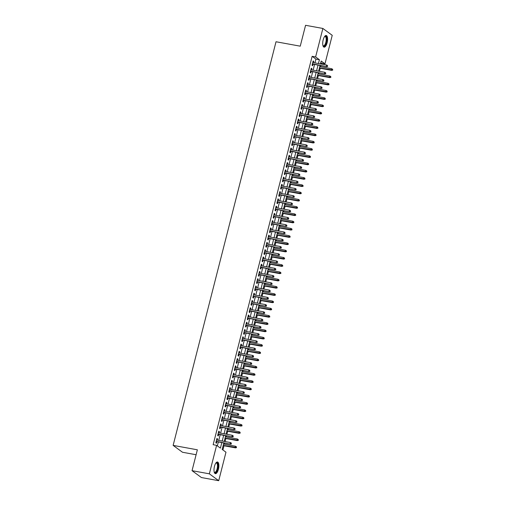 <?xml version="1.0" encoding="UTF-8"?>
<svg xmlns="http://www.w3.org/2000/svg" width="506" height="506" viewBox="0 0 506 506"><rect width="100%" height="100%" fill="white"/><g stroke="black" fill="none" stroke-linecap="round" stroke-linejoin="round"><path stroke-width="0.76" d="M214.462 466.38A5.927 2.239 -79.7 0 1 217.498 461.997A5.927 2.239 -79.7 0 1 218.409 469.277A5.927 2.239 -79.7 0 1 215.373 473.66A5.927 2.239 -79.7 0 1 214.462 466.38M323.176 39.879A5.927 2.239 -79.7 0 1 326.212 35.496A5.927 2.239 -79.7 0 1 327.123 42.776A5.927 2.239 -79.7 0 1 324.087 47.159A5.927 2.239 -79.7 0 1 323.176 39.879M196.1 454.736L182.495 452.256L173.134 445.388L276.017 41.758L300.248 46.172L305.567 25.3L322.872 28.456L332.233 35.325L324.972 63.819L321.177 61.036L320.443 63.901M321.291 64.06L321.512 63.187L324.972 63.819M222.925 449.967L223.994 445.767M224.386 444.224L224.67 443.104M225.069 441.555L225.84 438.512M226.239 436.963L226.524 435.843M226.916 434.293L227.694 431.251M228.086 429.702L228.37 428.582M228.769 427.039L229.541 423.99M229.939 422.447L230.224 421.321M230.616 419.778L231.394 416.729M231.786 415.186L232.077 414.066M232.469 412.517L233.247 409.474M233.639 407.925L233.924 406.805M234.316 405.255L235.094 402.213M235.486 400.663L235.777 399.544M236.169 398.001L236.947 394.952M237.339 393.409L237.624 392.283M238.022 390.74L238.794 387.691M239.193 386.148L239.477 385.028M239.869 383.478L240.647 380.436M241.039 378.886L241.324 377.767M241.723 376.217L242.494 373.175M242.893 371.625L243.177 370.506M243.569 368.963L244.347 365.914M244.74 364.371L245.024 363.245M245.423 361.701L246.194 358.653M246.593 357.109L246.877 355.99M247.27 354.44L248.048 351.398M248.44 349.848L248.731 348.729M249.123 347.179L249.901 344.137M250.293 342.587L250.578 341.468M250.97 339.918L251.748 336.876M252.14 335.333L252.431 334.207M252.823 332.663L253.601 329.615M253.993 328.071L254.278 326.952M254.676 325.402L255.448 322.36M255.846 320.81L256.131 319.691M256.523 318.141L257.301 315.099M257.693 313.549L257.978 312.43M258.376 310.88L259.148 307.838M259.546 306.294L259.831 305.169M260.223 303.625L261.001 300.577M261.393 299.033L261.678 297.914M262.076 296.364L262.848 293.322M263.246 291.772L263.531 290.653M263.923 289.103L264.701 286.061M265.093 284.511L265.384 283.392M265.776 281.842L266.554 278.8M266.947 277.256L267.231 276.131M267.623 274.587L268.401 271.539M268.794 269.995L269.084 268.869M269.477 267.326L270.255 264.284M270.647 262.734L270.931 261.615M271.33 260.065L272.101 257.023M272.5 255.473L272.785 254.354M273.177 252.804L273.955 249.762M274.347 248.218L274.631 247.092M275.03 245.549L275.802 242.5M276.2 240.957L276.485 239.831M276.877 238.288L277.655 235.246M278.047 233.696L278.332 232.577M278.73 231.027L279.508 227.985M279.9 226.435L280.185 225.315M280.577 223.766L281.355 220.724M281.747 219.18L282.038 218.054M282.43 216.511L283.208 213.462M283.6 211.919L283.885 210.793M284.283 209.25L285.055 206.208M285.454 204.658L285.738 203.538M286.13 201.989L286.908 198.947M287.3 197.397L287.585 196.277M287.984 194.728L288.755 191.685M289.154 190.136L289.438 189.016M289.83 187.473L290.608 184.424M291.001 182.881L291.285 181.755M291.684 180.212L292.455 177.17M292.854 175.62L293.138 174.5M293.531 172.951L294.309 169.908M294.701 168.359L294.992 167.239M295.384 165.69L296.162 162.647M296.554 161.098L296.839 159.978M297.231 158.435L298.009 155.386M298.401 153.843L298.692 152.717M299.084 151.174L299.862 148.131M300.254 146.582L300.539 145.462M300.937 143.913L301.709 140.87M302.107 139.321L302.392 138.201M302.784 136.652L303.562 133.609M303.954 132.06L304.239 130.94M304.637 129.397L305.409 126.348M305.807 124.805L306.092 123.679M306.484 122.136L307.262 119.087M307.654 117.544L307.939 116.424M308.337 114.875L309.109 111.832M309.508 110.283L309.792 109.163M310.184 107.614L310.962 104.571M311.354 103.022L311.645 101.902M312.038 100.359L312.816 97.31M313.208 95.767L313.492 94.641M313.884 93.098L314.662 90.049M315.055 88.506L315.346 87.386M315.738 85.837L316.516 82.794M316.908 81.245L317.192 80.125M317.591 78.575L318.363 75.533M318.761 73.984L319.046 72.864M319.438 71.321L320.216 68.272M320.608 66.729L320.893 65.603M223.829 442.946L222.178 449.423L225.973 452.206L218.712 480.7L209.345 473.825L216.612 445.337L220.407 448.12L221.818 442.579M209.345 473.825L192.04 470.675L201.407 477.544L218.712 480.7M217.245 440.131L217.561 438.892L216.929 438.43L215.815 442.782L216.448 443.25L216.846 441.675M219.092 432.87L219.408 431.631L218.775 431.169L217.669 435.521L218.301 435.989L218.7 434.414M220.945 425.609L221.261 424.37L220.629 423.908L219.515 428.266L220.148 428.727L220.553 427.159M222.792 418.348L223.108 417.115L222.476 416.647L221.369 421.005L222.001 421.466L222.4 419.898M224.645 411.093L224.961 409.854L224.329 409.392L223.216 413.744L223.848 414.212L224.253 412.637M226.498 403.832L226.808 402.593L226.176 402.131L225.069 406.482L225.701 406.95L226.1 405.376M228.345 396.571L228.661 395.331L228.029 394.87L226.916 399.228L227.555 399.689L227.953 398.121M230.198 389.31L230.515 388.077L229.882 387.609L228.769 391.967L229.401 392.428L229.8 390.86M232.045 382.055L232.362 380.816L231.729 380.354L230.622 384.705L231.255 385.174L231.653 383.599M233.898 374.794L234.215 373.554L233.582 373.093L232.469 377.444L233.102 377.912L233.506 376.337M235.745 367.533L236.062 366.293L235.429 365.832L234.322 370.19L234.955 370.651L235.353 369.083M237.599 360.272L237.915 359.039L237.282 358.571L236.169 362.928L236.802 363.39L237.206 361.822M239.452 353.017L239.762 351.778L239.129 351.309L238.022 355.667L238.655 356.135L239.053 354.561M241.299 345.756L241.615 344.516L240.982 344.055L239.869 348.406L240.502 348.874L240.907 347.299M243.152 338.495L243.468 337.255L242.829 336.794L241.723 341.152L242.355 341.613L242.754 340.045M244.999 331.234L245.315 330.001L244.683 329.532L243.576 333.89L244.208 334.352L244.607 332.784M246.852 323.979L247.168 322.739L246.536 322.271L245.423 326.629L246.055 327.097L246.454 325.522M248.699 316.718L249.015 315.478L248.383 315.017L247.276 319.368L247.908 319.836L248.307 318.261M250.552 309.457L250.868 308.217L250.236 307.756L249.123 312.113L249.755 312.575L250.16 311.007M252.399 302.196L252.715 300.962L252.083 300.494L250.976 304.852L251.608 305.314L252.007 303.745M254.252 294.941L254.569 293.701L253.936 293.233L252.823 297.591L253.455 298.059L253.86 296.484M256.106 287.68L256.415 286.44L255.783 285.979L254.676 290.33L255.309 290.798L255.707 289.223M257.952 280.419L258.269 279.179L257.636 278.717L256.523 283.075L257.156 283.537L257.56 281.969M259.806 273.158L260.122 271.924L259.489 271.456L258.376 275.814L259.009 276.276L259.407 274.707M261.653 265.903L261.969 264.663L261.336 264.195L260.229 268.553L260.862 269.015L261.26 267.446M263.506 258.642L263.822 257.402L263.19 256.94L262.076 261.292L262.709 261.76L263.107 260.185M265.353 251.381L265.669 250.141L265.036 249.679L263.93 254.037L264.562 254.499L264.961 252.93M267.206 244.12L267.522 242.886L266.89 242.418L265.776 246.776L266.409 247.238L266.814 245.669M269.053 236.859L269.369 235.625L268.737 235.157L267.63 239.515L268.262 239.977L268.661 238.408M270.906 229.604L271.222 228.364L270.59 227.902L269.477 232.254L270.109 232.722L270.514 231.147M272.759 222.343L273.069 221.103L272.437 220.641L271.33 224.999L271.962 225.461L272.361 223.892M274.606 215.082L274.922 213.848L274.29 213.38L273.177 217.738L273.809 218.2L274.214 216.631M276.459 207.821L276.776 206.587L276.143 206.119L275.03 210.477L275.662 210.939L276.061 209.37M278.306 200.566L278.623 199.326L277.99 198.864L276.883 203.216L277.516 203.684L277.914 202.109M280.16 193.305L280.476 192.065L279.843 191.603L278.73 195.961L279.363 196.423L279.761 194.854M282.006 186.044L282.323 184.81L281.69 184.342L280.583 188.7L281.216 189.162L281.614 187.593M283.86 178.782L284.176 177.549L283.543 177.081L282.43 181.439L283.063 181.901L283.468 180.332M285.713 171.528L286.023 170.288L285.39 169.826L284.283 174.178L284.916 174.646L285.314 173.071M287.56 164.267L287.876 163.027L287.244 162.565L286.13 166.917L286.763 167.385L287.168 165.81M289.413 157.005L289.723 155.766L289.09 155.304L287.984 159.662L288.616 160.124L289.015 158.555M291.26 149.744L291.576 148.511L290.944 148.043L289.83 152.401L290.469 152.863L290.868 151.294M293.113 142.49L293.429 141.25L292.797 140.788L291.684 145.14L292.316 145.608L292.715 144.033M294.96 135.228L295.276 133.989L294.644 133.527L293.537 137.879L294.169 138.347L294.568 136.772M296.813 127.967L297.13 126.728L296.497 126.266L295.384 130.624L296.016 131.086L296.421 129.517M298.66 120.706L298.976 119.473L298.344 119.005L297.237 123.363L297.87 123.825L298.268 122.256M300.513 113.452L300.83 112.212L300.197 111.75L299.084 116.102L299.716 116.57L300.121 114.995M302.367 106.19L302.677 104.951L302.044 104.489L300.937 108.841L301.57 109.309L301.968 107.734M304.214 98.929L304.53 97.69L303.897 97.228L302.784 101.586L303.417 102.048L303.821 100.479M306.067 91.668L306.383 90.435L305.75 89.967L304.637 94.325L305.27 94.786L305.668 93.218M307.914 84.413L308.23 83.174L307.597 82.712L306.491 87.064L307.123 87.532L307.521 85.957M309.767 77.152L310.083 75.913L309.451 75.451L308.337 79.803L308.97 80.271L309.368 78.696M311.614 69.891L311.93 68.652L311.298 68.19L310.191 72.548L310.823 73.009L311.222 71.441M321.512 63.187L320.766 62.643M314.972 62.908L315.94 59.101L312.145 56.318L213.146 444.704L216.612 445.337M217.352 445.881L218.358 441.953M218.75 440.403L220.205 434.692M220.603 433.142L222.058 427.431M222.45 425.888L223.905 420.17M224.303 418.626L225.758 412.915M226.15 411.365L227.611 405.654M228.004 404.104L229.458 398.393M229.85 396.849L231.312 391.132M231.704 389.588L233.158 383.877M233.557 382.327L235.012 376.616M235.404 375.066L236.859 369.355M237.257 367.811L238.712 362.094M239.104 360.55L240.559 354.839M240.957 353.289L242.412 347.578M242.804 346.028L244.265 340.317M244.657 338.767L246.112 333.056M246.504 331.512L247.965 325.801M248.357 324.251L249.812 318.54M250.211 316.99L251.665 311.279M252.058 309.729L253.512 304.017M253.911 302.474L255.366 296.763M255.758 295.213L257.212 289.502M257.611 287.952L259.066 282.24M259.458 280.691L260.919 274.979M261.311 273.436L262.766 267.725M263.164 266.175L264.619 260.464M265.011 258.914L266.466 253.202M266.864 251.653L268.319 245.941M268.711 244.398L270.166 238.68M270.565 237.137L272.019 231.425M272.411 229.876L273.873 224.164M274.265 222.615L275.719 216.903M276.112 215.36L277.573 209.642M277.965 208.099L279.42 202.387M279.818 200.838L281.273 195.126M281.665 193.577L283.12 187.865M283.518 186.322L284.973 180.604M285.365 179.061L286.82 173.349M287.218 171.8L288.673 166.088M289.065 164.539L290.526 158.827M290.918 157.284L292.373 151.566M292.765 150.023L294.226 144.311M294.618 142.762L296.073 137.05M296.472 135.5L297.926 129.789M298.319 128.246L299.773 122.528M300.172 120.985L301.627 115.273M302.019 113.724L303.474 108.012M303.872 106.462L305.327 100.751M305.719 99.208L307.18 93.49M307.572 91.947L309.027 86.235M309.419 84.685L310.88 78.974M311.272 77.424L312.727 71.713M313.125 70.17L314.58 64.452M313.467 62.63L313.783 61.397L313.151 60.929L312.038 65.287L312.67 65.748L313.075 64.18M192.04 470.675L197.359 449.802L173.134 445.388M312.145 56.318L315.611 56.95L322.872 28.456M318.432 63.541L319.406 59.733L315.611 56.95M222.21 441.036L223.671 435.324M224.063 433.775L225.518 428.063M225.91 426.514L227.371 420.802M227.763 419.259L229.218 413.541M229.616 411.998L231.071 406.286M231.463 404.737L232.918 399.025M233.317 397.476L234.771 391.764M235.163 390.221L236.618 384.503M237.017 382.96L238.471 377.248M238.864 375.699L240.325 369.987M240.717 368.438L242.172 362.726M242.564 361.176L244.025 355.465M244.417 353.922L245.872 348.21M246.27 346.661L247.725 340.949M248.117 339.399L249.572 333.688M249.97 332.138L251.425 326.427M251.817 324.884L253.272 319.172M253.67 317.623L255.125 311.911M255.517 310.361L256.978 304.65M257.371 303.1L258.825 297.389M259.217 295.846L260.679 290.134M261.071 288.584L262.525 282.873M262.924 281.323L264.379 275.612M264.771 274.062L266.226 268.351M266.624 266.807L268.079 261.09M268.471 259.546L269.926 253.835M270.324 252.285L271.779 246.574M272.171 245.024L273.632 239.313M274.024 237.769L275.479 232.052M275.878 230.508L277.332 224.797M277.724 223.247L279.179 217.536M279.578 215.986L281.032 210.275M281.425 208.731L282.879 203.014M283.278 201.47L284.733 195.759M285.125 194.209L286.586 188.498M286.978 186.948L288.433 181.237M288.825 179.693L290.286 173.975M290.678 172.432L292.133 166.721M292.531 165.171L293.986 159.46M294.378 157.91L295.833 152.198M296.231 150.655L297.686 144.937M298.078 143.394L299.533 137.683M299.931 136.133L301.386 130.421M301.778 128.872L303.239 123.16M303.632 121.617L305.086 115.899M305.479 114.356L306.94 108.645M307.332 107.095L308.786 101.383M309.185 99.834L310.64 94.122M311.032 92.579L312.487 86.861M312.885 85.318L314.34 79.606M314.732 78.057L316.187 72.345M316.585 70.796L318.04 65.084M320.051 65.451L318.597 71.163M318.198 72.712L316.743 78.424M316.351 79.967L314.89 85.685M314.498 87.228L313.043 92.94M312.651 94.489L311.19 100.201M310.798 101.75L309.343 107.462M308.945 109.011L307.49 114.723M307.098 116.266L305.643 121.978M305.245 123.527L303.79 129.239M303.398 130.788L301.937 136.5M301.544 138.049L300.09 143.761M299.697 145.304L298.236 151.016M297.844 152.565L296.389 158.277M295.991 159.826L294.536 165.538M294.144 167.088L292.689 172.799M292.291 174.342L290.836 180.06M290.444 181.603L288.989 187.315M288.591 188.864L287.136 194.576M286.744 196.126L285.283 201.837M284.891 203.38L283.436 209.098M283.044 210.641L281.583 216.353M281.191 217.903L279.736 223.614M279.337 225.164L277.883 230.875M277.49 232.418L276.036 238.136M275.637 239.68L274.182 245.391M273.79 246.941L272.336 252.652M271.937 254.202L270.482 259.913M270.09 261.457L268.629 267.174M268.237 268.718L266.782 274.429M266.39 275.979L264.929 281.69M264.537 283.24L263.082 288.951M262.684 290.495L261.229 296.212M260.837 297.756L259.382 303.467M258.983 305.017L257.529 310.728M257.137 312.278L255.682 317.989M255.283 319.533L253.829 325.25M253.436 326.794L251.975 332.505M251.583 334.055L250.128 339.766M249.73 341.316L248.275 347.027M247.883 348.571L246.428 354.289M246.03 355.832L244.575 361.543M244.183 363.093L242.728 368.804M242.33 370.354L240.875 376.066M240.483 377.609L239.022 383.327M238.63 384.87L237.175 390.581M236.783 392.131L235.322 397.842M234.929 399.392L233.475 405.104M233.076 406.647L231.621 412.365M231.229 413.908L229.775 419.619M229.376 421.169L227.921 426.881M227.529 428.43L226.074 434.142M225.676 435.691L224.221 441.403M315.94 59.101L319.406 59.733M313.062 61.264L313.783 61.397M311.215 68.525L311.93 68.652M309.362 75.786L310.083 75.913M307.515 83.041L308.23 83.174M305.662 90.302L306.383 90.435M303.815 97.563L304.53 97.69M301.962 104.824L302.677 104.951M300.109 112.079L300.83 112.212M298.262 119.34L298.976 119.473M296.408 126.601L297.13 126.728M294.562 133.862L295.276 133.989M292.708 141.117L293.429 141.25M290.861 148.378L291.576 148.511M289.008 155.639L289.723 155.766M287.155 162.9L287.876 163.027M285.308 170.155L286.023 170.288M283.455 177.416L284.176 177.549M281.608 184.677L282.323 184.81M279.755 191.938L280.476 192.065M277.908 199.193L278.623 199.326M276.055 206.454L276.776 206.587M274.208 213.715L274.922 213.848M272.354 220.977L273.069 221.103M270.501 228.231L271.222 228.364M268.654 235.492L269.369 235.625M266.801 242.754L267.522 242.886M264.954 250.015L265.669 250.141M263.101 257.269L263.822 257.402M261.254 264.53L261.969 264.663M259.401 271.792L260.122 271.924M257.554 279.053L258.269 279.179M255.701 286.307L256.415 286.44M253.848 293.569L254.569 293.701M252.001 300.83L252.715 300.962M250.147 308.091L250.868 308.217M248.301 315.346L249.015 315.478M246.447 322.607L247.168 322.739M244.6 329.868L245.315 330.001M242.747 337.129L243.468 337.255M240.894 344.384L241.615 344.516M239.047 351.645L239.762 351.778M237.194 358.906L237.915 359.039M235.347 366.167L236.062 366.293M233.494 373.422L234.215 373.554M231.647 380.683L232.362 380.816M229.794 387.944L230.515 388.077M227.947 395.205L228.661 395.331M226.093 402.466L226.808 402.593M224.24 409.721L224.961 409.854M222.393 416.982L223.108 417.115M220.54 424.243L221.261 424.37M218.693 431.504L219.408 431.631M216.84 438.759L217.561 438.892M312.354 64.047L326.75 66.672L312.417 63.807M327.363 66.286L327.553 65.559L327.363 66.286L326.288 66.337L326.623 65.034L312.746 62.504M326.75 66.672L327.616 66.469M327.553 65.559L326.623 65.034M332.682 70.189L332.613 69.271L332.682 70.189L331.354 70.049L331.683 68.746L319.767 66.571M332.429 69.999L319.431 67.88M331.81 70.385L319.368 68.12M331.683 68.746L332.613 69.271M324.599 36.527A5.13 1.935 -79.7 0 1 324.656 36.476A5.13 1.935 -79.7 0 1 326.497 37.476A5.13 1.935 -79.7 0 1 326.3 42.479A5.13 1.935 -79.7 0 1 322.973 45.692A5.13 1.935 -79.7 0 1 322.942 45.629M322.917 45.54A4.75 1.796 100.3 0 0 323.397 45.837A4.75 1.796 100.3 0 0 325.826 42.327A4.75 1.796 100.3 0 0 325.099 36.489A4.75 1.796 100.3 0 0 324.548 36.603M323.764 47.033A5.889 2.226 100.3 0 0 326.553 42.668A5.889 2.226 100.3 0 0 325.864 35.502M215.885 463.022A5.13 1.935 -79.7 0 1 215.942 462.977A5.13 1.935 -79.7 0 1 216.106 462.857A5.13 1.935 -79.7 0 1 217.985 466.361A5.13 1.935 -79.7 0 1 215.651 472.598A5.13 1.935 -79.7 0 1 214.266 472.193A5.13 1.935 -79.7 0 1 214.228 472.13M214.202 472.035A4.75 1.796 100.3 0 0 214.683 472.332A4.75 1.796 100.3 0 0 215.322 472.174A4.75 1.796 100.3 0 0 217.416 467.183A4.75 1.796 100.3 0 0 216.385 462.99A4.75 1.796 100.3 0 0 215.834 463.098M215.05 473.527A5.889 2.226 100.3 0 0 215.619 473.319A5.889 2.226 100.3 0 0 218.181 467.424A5.889 2.226 100.3 0 0 217.15 462.003M310.507 71.308L324.896 73.933L310.564 71.068M325.516 73.547L325.7 72.82L325.516 73.547L324.441 73.598L324.776 72.288L310.899 69.758M324.896 73.933L325.769 73.731M325.7 72.82L324.776 72.288M308.654 78.569L323.043 81.188L308.717 78.329M323.663 80.802L323.853 80.081L323.663 80.802L322.588 80.859L322.923 79.55L309.046 77.02M323.043 81.188L323.916 80.992M323.853 80.081L322.923 79.55M306.8 85.83L321.196 88.449L306.864 85.59M321.816 88.063L321.999 87.336L321.816 88.063L320.741 88.114L321.07 86.811L307.199 84.281M321.196 88.449L322.069 88.253M321.999 87.336L321.07 86.811M304.954 93.085L319.343 95.71L305.017 92.845M319.963 95.324L320.146 94.597L319.963 95.324L318.888 95.375L319.223 94.072L305.346 91.542M319.343 95.71L320.216 95.507M320.146 94.597L319.223 94.072M330.829 77.443L330.76 76.532L330.829 77.443L329.501 77.31L329.836 76.008L317.913 73.832M330.576 77.26L317.578 75.141M329.956 77.646L317.521 75.381M329.836 76.008L330.76 76.532M328.982 84.704L328.913 83.794L328.982 84.704L327.654 84.572L327.983 83.262L316.06 81.093M328.729 84.521L315.731 82.396M328.109 84.907L315.668 82.636M327.983 83.262L328.913 83.794M327.129 91.965L327.059 91.055L327.129 91.965L325.801 91.833L326.136 90.523L314.213 88.354M326.876 91.776L313.878 89.657M326.256 92.168L313.821 89.897M326.136 90.523L327.059 91.055M325.276 99.227L325.213 98.309L325.276 99.227L323.948 99.087L324.283 97.784L312.36 95.609M325.023 99.037L312.031 96.918M324.403 99.423L311.968 97.158M324.283 97.784L325.213 98.309M303.1 100.346L317.496 102.971L303.164 100.106M318.116 102.585L318.299 101.858L318.116 102.585L317.041 102.636L317.37 101.326L303.499 98.796M317.496 102.971L318.369 102.769M318.299 101.858L317.37 101.326M323.429 106.481L323.359 105.571L323.429 106.481L322.101 106.349L322.436 105.046L310.513 102.87M323.176 106.298L310.178 104.179M322.556 106.684L310.115 104.419M322.436 105.046L323.359 105.571M301.253 107.607L315.643 110.226L301.31 107.367M316.263 109.84L316.446 109.119L316.263 109.84L315.187 109.897L315.523 108.588L301.646 106.058M315.643 110.226L316.516 110.03M316.446 109.119L315.523 108.588M321.576 113.742L321.512 112.832L321.576 113.742L320.247 113.61L320.583 112.3L308.66 110.131M321.323 113.559L308.331 111.434M320.703 113.945L308.268 111.674M320.583 112.3L321.512 112.832M299.4 114.868L313.796 117.487L299.463 114.628M314.416 117.101L314.599 116.374L314.416 117.101L313.34 117.152L313.669 115.849L299.799 113.319M313.796 117.487L314.669 117.291M314.599 116.374L313.669 115.849M319.729 121.004L319.659 120.093L319.729 121.004L318.4 120.871L318.729 119.561L306.813 117.392M319.476 120.814L306.478 118.695M318.856 121.206L306.415 118.935M318.729 119.561L319.659 120.093M297.553 122.123L311.943 124.748L297.61 121.883M312.563 124.362L312.746 123.635L312.563 124.362L311.487 124.413L311.822 123.11L297.945 120.58M311.943 124.748L312.816 124.546M312.746 123.635L311.822 123.11M317.876 128.265L317.806 127.348L317.876 128.265L316.547 128.126L316.882 126.823L304.96 124.647M317.623 128.075L304.625 125.956M317.003 128.461L304.568 126.196M316.882 126.823L317.806 127.348M295.7 129.384L310.089 132.009L295.763 129.144M310.709 131.623L310.899 130.896L310.709 131.623L309.634 131.674L309.969 130.365L296.092 127.835M310.089 132.009L310.962 131.807M310.899 130.896L309.969 130.365M316.029 135.519L315.959 134.609L316.029 135.519L314.7 135.387L315.029 134.084L303.113 131.908M315.776 135.336L302.778 133.217M315.156 135.722L302.714 133.457M315.029 134.084L315.959 134.609M293.847 136.645L308.243 139.27L293.91 136.405M308.862 138.878L309.046 138.157L308.862 138.878L307.787 138.935L308.122 137.626L294.245 135.096M308.243 139.27L309.115 139.068M309.046 138.157L308.122 137.626M314.175 142.781L314.106 141.87L314.175 142.781L312.847 142.648L313.182 141.338L301.26 139.169M313.922 142.597L300.925 140.472M313.303 142.983L300.868 140.712M313.182 141.338L314.106 141.87M292 143.906L306.389 146.525L292.063 143.666M307.009 146.139L307.199 145.412L307.009 146.139L305.934 146.19L306.269 144.887L292.392 142.357M306.389 146.525L307.262 146.329M307.199 145.412L306.269 144.887M312.328 150.042L312.259 149.131L312.328 150.042L311 149.909L311.329 148.6L299.407 146.43M312.075 149.852L299.078 147.733M311.456 150.244L299.014 147.973M311.329 148.6L312.259 149.131M290.147 151.161L304.542 153.786L290.21 150.921M305.162 153.4L305.346 152.673L305.162 153.4L304.087 153.451L304.416 152.148L290.545 149.618M304.542 153.786L305.415 153.584M305.346 152.673L304.416 152.148M310.475 157.303L310.406 156.386L310.475 157.303L309.147 157.164L309.482 155.861L297.56 153.685M310.222 157.113L297.224 154.994M309.602 157.499L297.161 155.234M309.482 155.861L310.406 156.386M308.622 164.558L308.559 163.647L308.622 164.558L307.294 164.425L307.629 163.122L295.706 160.946M308.369 164.374L295.377 162.255M307.749 164.76L295.314 162.496M307.629 163.122L308.559 163.647M306.775 171.819L306.706 170.908L306.775 171.819L305.447 171.686L305.782 170.377L293.859 168.207M306.522 171.635L293.524 169.51M305.902 172.021L293.461 169.75M305.782 170.377L306.706 170.908M288.3 158.422L302.689 161.047L288.357 158.182M303.309 160.661L303.492 159.934L303.309 160.661L302.234 160.712L302.569 159.403L288.692 156.873M302.689 161.047L303.562 160.845M303.492 159.934L302.569 159.403M286.447 165.683L300.842 168.308L286.51 165.443M301.462 167.916L301.646 167.195L301.462 167.916L300.387 167.973L300.716 166.664L286.845 164.134M300.842 168.308L301.715 168.106M301.646 167.195L300.716 166.664M284.6 172.944L298.989 175.563L284.657 172.704M299.609 175.177L299.792 174.45L299.609 175.177L298.534 175.228L298.869 173.925L284.992 171.395M298.989 175.563L299.862 175.367M299.792 174.45L298.869 173.925M304.922 179.08L304.859 178.169L304.922 179.08L303.594 178.947L303.929 177.638L292.006 175.468M304.669 178.896L291.671 176.771M304.049 179.282L291.614 177.011M303.929 177.638L304.859 178.169M282.746 180.199L297.142 182.824L282.81 179.959M297.762 182.438L297.945 181.711L297.762 182.438L296.687 182.489L297.016 181.186L283.139 178.656M297.142 182.824L298.015 182.622M297.945 181.711L297.016 181.186M303.075 186.341L303.005 185.424L303.075 186.341L301.747 186.208L302.076 184.899L290.159 182.723M302.822 186.151L289.824 184.032M302.202 186.537L289.761 184.273M302.076 184.899L303.005 185.424M280.9 187.46L295.289 190.085L280.956 187.22M295.909 189.699L296.092 188.972L295.909 189.699L294.834 189.75L295.169 188.441L281.292 185.917M295.289 190.085L296.162 189.883M296.092 188.972L295.169 188.441M301.222 193.596L301.152 192.685L301.222 193.596L299.894 193.463L300.229 192.16L288.306 189.984M300.969 193.412L287.971 191.293M300.349 193.798L287.914 191.534M300.229 192.16L301.152 192.685M279.046 194.721L293.436 197.346L279.11 194.481M294.056 196.954L294.245 196.233L294.056 196.954L292.98 197.011L293.316 195.702L279.438 193.172M293.436 197.346L294.309 197.144M294.245 196.233L293.316 195.702M299.375 200.857L299.305 199.946L299.375 200.857L298.047 200.724L298.376 199.415L286.453 197.245M299.122 200.673L286.124 198.548M298.502 201.059L286.061 198.788M298.376 199.415L299.305 199.946M277.193 201.983L291.589 204.601L277.256 201.742M292.209 204.215L292.392 203.488L292.209 204.215L291.133 204.266L291.469 202.963L277.592 200.433M291.589 204.601L292.462 204.405M292.392 203.488L291.469 202.963M297.522 208.118L297.452 207.207L297.522 208.118L296.193 207.985L296.529 206.676L284.606 204.506M297.269 207.934L284.271 205.809M296.649 208.32L284.214 206.05M296.529 206.676L297.452 207.207M275.346 209.237L289.736 211.862L275.409 208.997M290.355 211.476L290.545 210.749L290.355 211.476L289.28 211.527L289.615 210.224L275.738 207.694M289.736 211.862L290.608 211.66M290.545 210.749L289.615 210.224M295.668 215.379L295.605 214.468L295.668 215.379L294.347 215.246L294.675 213.937L282.753 211.761M295.415 215.189L282.424 213.07M294.802 215.575L282.361 213.311M294.675 213.937L295.605 214.468M273.493 216.498L287.889 219.123L273.556 216.258M288.509 218.737L288.692 218.01L288.509 218.737L287.433 218.788L287.762 217.479L273.891 214.955M287.889 219.123L288.762 218.921M288.692 218.01L287.762 217.479M293.822 222.634L293.752 221.723L293.822 222.634L292.493 222.501L292.829 221.198L280.906 219.022M293.569 222.45L280.571 220.331M292.949 222.836L280.507 220.572M292.829 221.198L293.752 221.723M271.646 223.76L286.035 226.384L271.703 223.519M286.655 225.992L286.839 225.271L286.655 225.992L285.58 226.049L285.915 224.74L272.038 222.21M286.035 226.384L286.908 226.182M286.839 225.271L285.915 224.74M291.968 229.895L291.905 228.984L291.968 229.895L290.64 229.762L290.975 228.453L279.053 226.283M291.715 229.711L278.724 227.592M291.095 230.097L278.661 227.826M290.975 228.453L291.905 228.984M269.793 231.021L284.189 233.639L269.856 230.78M284.808 233.253L284.992 232.526L284.808 233.253L283.733 233.304L284.062 232.001L270.191 229.471M284.189 233.639L285.061 233.443M284.992 232.526L284.062 232.001M267.946 238.275L282.335 240.9L268.003 238.035M282.955 240.514L283.139 239.787L282.955 240.514L281.88 240.565L282.215 239.262L268.338 236.732M282.335 240.9L283.208 240.698M283.139 239.787L282.215 239.262M266.093 245.536L280.488 248.161L266.156 245.296M281.102 247.776L281.292 247.048L281.102 247.776L280.033 247.826L280.362 246.517L266.485 243.993M280.488 248.161L281.355 247.959M281.292 247.048L280.362 246.517M290.121 237.156L290.052 236.245L290.121 237.156L288.793 237.023L289.122 235.714L277.206 233.544M289.868 236.972L276.871 234.847M289.249 237.358L276.807 235.088M289.122 235.714L290.052 236.245M288.268 244.417L288.205 243.506L288.268 244.417L286.94 244.284L287.275 242.975L275.353 240.799M288.015 244.227L275.017 242.108M287.395 244.613L274.96 242.349M287.275 242.975L288.205 243.506M286.421 251.672L286.352 250.761L286.421 251.672L285.093 251.539L285.422 250.236L273.506 248.06M286.168 251.488L273.17 249.369M285.548 251.874L273.107 249.61M285.422 250.236L286.352 250.761M264.246 252.798L278.635 255.422L264.303 252.557M279.255 255.037L279.438 254.309L279.255 255.037L278.18 255.087L278.515 253.778L264.638 251.248M278.635 255.422L279.508 255.22M279.438 254.309L278.515 253.778M284.568 258.933L284.498 258.022L284.568 258.933L283.24 258.8L283.575 257.491L271.652 255.321M284.315 258.749L271.317 256.631M283.695 259.135L271.26 256.871M283.575 257.491L284.498 258.022M262.393 260.059L276.782 262.677L262.456 259.818M277.402 262.291L277.592 261.564L277.402 262.291L276.327 262.348L276.662 261.039L262.785 258.509M276.782 262.677L277.655 262.481M277.592 261.564L276.662 261.039M282.721 266.194L282.652 265.283L282.721 266.194L281.393 266.061L281.722 264.752L269.799 262.582M282.468 266.011L269.47 263.885M281.848 266.396L269.407 264.126M281.722 264.752L282.652 265.283M260.539 267.313L274.935 269.938L260.603 267.073M275.555 269.553L275.738 268.825L275.555 269.553L274.48 269.603L274.809 268.3L260.938 265.77M274.935 269.938L275.808 269.736M275.738 268.825L274.809 268.3M280.868 273.455L280.798 272.544L280.868 273.455L279.54 273.322L279.875 272.013L267.952 269.837M280.615 273.265L267.617 271.146M279.995 273.651L267.56 271.387M279.875 272.013L280.798 272.544M258.692 274.575L273.082 277.199L258.756 274.334M273.702 276.814L273.891 276.086L273.702 276.814L272.626 276.864L272.962 275.555L259.085 273.031M273.082 277.199L273.955 276.997M273.891 276.086L272.962 275.555M279.015 280.71L278.951 279.799L279.015 280.71L277.686 280.577L278.022 279.274L266.099 277.098M278.762 280.526L265.77 278.408M278.142 280.912L265.707 278.648M278.022 279.274L278.951 279.799M256.839 281.836L271.235 284.461L256.903 281.595M271.855 284.075L272.038 283.347L271.855 284.075L270.78 284.125L271.108 282.816L257.238 280.286M271.235 284.461L272.108 284.258M272.038 283.347L271.108 282.816M254.992 289.097L269.382 291.715L255.049 288.856M270.002 291.329L270.185 290.608L270.002 291.329L268.926 291.386L269.262 290.077L255.385 287.547M269.382 291.715L270.255 291.519M270.185 290.608L269.262 290.077M253.139 296.352L267.535 298.976L253.202 296.111M268.155 298.591L268.338 297.863L268.155 298.591L267.079 298.641L267.408 297.338L253.538 294.808M267.535 298.976L268.408 298.774M268.338 297.863L267.408 297.338M277.168 287.971L277.098 287.06L277.168 287.971L275.84 287.838L276.175 286.529L264.252 284.359M276.915 287.787L263.917 285.669M276.295 288.173L263.854 285.909M276.175 286.529L277.098 287.06M275.315 295.232L275.251 294.321L275.315 295.232L273.986 295.099L274.322 293.79L262.399 291.62M275.062 295.049L262.07 292.923M274.442 295.434L262.007 293.164M274.322 293.79L275.251 294.321M273.468 302.493L273.398 301.582L273.468 302.493L272.139 302.36L272.468 301.051L260.552 298.875M273.215 302.303L260.217 300.185M272.595 302.689L260.154 300.425M272.468 301.051L273.398 301.582M251.292 303.613L265.682 306.238L251.349 303.372M266.301 305.852L266.485 305.124L266.301 305.852L265.226 305.902L265.561 304.593L251.684 302.069M265.682 306.238L266.554 306.035M266.485 305.124L265.561 304.593M271.614 309.748L271.545 308.837L271.614 309.748L270.286 309.615L270.621 308.312L258.699 306.136M271.361 309.564L258.364 307.446M270.742 309.95L258.307 307.686M270.621 308.312L271.545 308.837M249.439 310.874L263.828 313.499L249.502 310.633M264.448 313.113L264.638 312.385L264.448 313.113L263.373 313.163L263.708 311.854L249.831 309.324M263.828 313.499L264.701 313.296M264.638 312.385L263.708 311.854M269.768 317.009L269.698 316.098L269.768 317.009L268.439 316.876L268.768 315.573L256.852 313.397M269.515 316.826L256.517 314.707M268.895 317.211L256.453 314.947M268.768 315.573L269.698 316.098M247.592 318.135L261.981 320.753L247.649 317.894M262.601 320.368L262.785 319.647L262.601 320.368L261.526 320.424L261.861 319.115L247.984 316.585M261.981 320.753L262.854 320.557M262.785 319.647L261.861 319.115M267.914 324.27L267.845 323.359L267.914 324.27L266.586 324.137L266.921 322.828L254.999 320.659M267.661 324.087L254.663 321.961M267.041 324.472L254.607 322.202M266.921 322.828L267.845 323.359M245.739 325.39L260.128 328.014L245.802 325.149M260.748 327.629L260.938 326.901L260.748 327.629L259.673 327.679L260.008 326.376L246.131 323.846M260.128 328.014L261.001 327.812M260.938 326.901L260.008 326.376M266.067 331.531L265.998 330.62L266.067 331.531L264.739 331.398L265.068 330.089L253.145 327.913M265.814 331.341L252.817 329.223M265.195 331.727L252.753 329.463M265.068 330.089L265.998 330.62M243.886 332.651L258.281 335.276L243.949 332.41M258.901 334.89L259.085 334.162L258.901 334.89L257.826 334.94L258.155 333.631L244.284 331.107M258.281 335.276L259.154 335.073M259.085 334.162L258.155 333.631M264.214 338.792L264.145 337.875L264.214 338.792L262.886 338.653L263.221 337.35L251.299 335.174M263.961 338.603L250.963 336.484M263.341 338.988L250.906 336.724M263.221 337.35L264.145 337.875M242.039 339.912L256.428 342.537L242.102 339.671M257.048 342.151L257.231 341.423L257.048 342.151L255.973 342.201L256.308 340.892L242.431 338.362M256.428 342.537L257.301 342.334M257.231 341.423L256.308 340.892M262.361 346.047L262.298 345.136L262.361 346.047L261.033 345.914L261.368 344.611L249.445 342.435M262.108 345.864L249.116 343.745M261.488 346.249L249.053 343.985M261.368 344.611L262.298 345.136M240.186 347.173L254.581 349.791L240.249 346.933M255.201 349.406L255.385 348.685L255.201 349.406L254.126 349.463L254.455 348.153L240.584 345.623M254.581 349.791L255.454 349.595M255.385 348.685L254.455 348.153M260.514 353.308L260.445 352.397L260.514 353.308L259.186 353.175L259.521 351.866L247.598 349.697M260.261 353.125L247.263 351M259.641 353.511L247.2 351.24M259.521 351.866L260.445 352.397M238.339 354.428L252.728 357.053L238.396 354.187M253.348 356.667L253.531 355.939L253.348 356.667L252.273 356.717L252.608 355.414L238.731 352.884M252.728 357.053L253.601 356.85M253.531 355.939L252.608 355.414M258.661 360.569L258.598 359.658L258.661 360.569L257.333 360.436L257.668 359.127L245.745 356.958M258.408 360.38L245.416 358.261M257.788 360.765L245.353 358.501M257.668 359.127L258.598 359.658M236.485 361.689L250.881 364.314L236.549 361.448M251.501 363.928L251.684 363.2L251.501 363.928L250.426 363.978L250.755 362.669L236.878 360.145M250.881 364.314L251.754 364.111M251.684 363.2L250.755 362.669M256.814 367.83L256.744 366.913L256.814 367.83L255.486 367.691L255.815 366.388L243.898 364.212M256.561 367.641L243.563 365.522M255.941 368.026L243.5 365.762M255.815 366.388L256.744 366.913M234.639 368.95L249.028 371.575L234.695 368.71M249.648 371.189L249.831 370.462L249.648 371.189L248.572 371.24L248.908 369.93L235.031 367.4M249.028 371.575L249.901 371.372M249.831 370.462L248.908 369.93M254.961 375.085L254.891 374.174L254.961 375.085L253.632 374.952L253.968 373.649L242.045 371.474M254.708 374.902L241.71 372.783M254.088 375.288L241.653 373.023M253.968 373.649L254.891 374.174M232.785 376.211L247.175 378.83L232.849 375.971M247.795 378.444L247.984 377.723L247.795 378.444L246.719 378.501L247.054 377.191L233.177 374.661M247.175 378.83L248.048 378.633M247.984 377.723L247.054 377.191M253.114 382.346L253.044 381.435L253.114 382.346L251.786 382.213L252.114 380.904L240.192 378.735M252.861 382.163L239.863 380.038M252.241 382.549L239.8 380.278M252.114 380.904L253.044 381.435M230.932 383.466L245.328 386.091L230.995 383.232M245.948 385.705L246.131 384.977L245.948 385.705L244.872 385.755L245.208 384.452L231.331 381.922M245.328 386.091L246.201 385.888M246.131 384.977L245.208 384.452M251.261 389.607L251.191 388.697L251.261 389.607L249.932 389.475L250.268 388.165L238.345 385.996M251.008 389.418L238.01 387.299M250.388 389.81L237.953 387.539M250.268 388.165L251.191 388.697M229.085 390.727L243.475 393.352L229.148 390.487M244.094 392.966L244.284 392.239L244.094 392.966L243.019 393.017L243.354 391.714L229.477 389.184M243.475 393.352L244.347 393.149M244.284 392.239L243.354 391.714M249.414 396.868L249.344 395.951L249.414 396.868L248.085 396.729L248.414 395.426L236.492 393.251M249.161 396.679L236.163 394.56M248.541 397.065L236.1 394.8M248.414 395.426L249.344 395.951M227.232 397.988L241.628 400.613L227.295 397.748M242.247 400.227L242.431 399.5L242.247 400.227L241.172 400.278L241.501 398.968L227.63 396.438M241.628 400.613L242.5 400.41M242.431 399.5L241.501 398.968M247.56 404.123L247.491 403.212L247.56 404.123L246.232 403.99L246.567 402.687L234.645 400.512M247.307 403.94L234.31 401.821M246.688 404.326L234.246 402.061M246.567 402.687L247.491 403.212M225.385 405.249L239.774 407.868L225.442 405.009M240.394 407.482L240.578 406.761L240.394 407.482L239.319 407.539L239.654 406.229L225.777 403.699M239.774 407.868L240.647 407.672M240.578 406.761L239.654 406.229M245.707 411.384L245.644 410.474L245.707 411.384L244.379 411.252L244.714 409.942L232.792 407.773M245.454 411.201L232.463 409.076M244.834 411.587L232.399 409.316M244.714 409.942L245.644 410.474M223.532 412.51L237.928 415.129L223.595 412.27M238.547 414.743L238.731 414.016L238.547 414.743L237.472 414.793L237.801 413.491L223.93 410.961M237.928 415.129L238.8 414.926M238.731 414.016L237.801 413.491M243.86 418.645L243.791 417.735L243.86 418.645L242.532 418.513L242.867 417.203L230.945 415.034M243.607 418.456L230.609 416.337M242.988 418.848L230.546 416.577M242.867 417.203L243.791 417.735M221.685 419.765L236.074 422.39L221.742 419.525M236.694 422.004L236.878 421.277L236.694 422.004L235.619 422.055L235.954 420.752L222.077 418.222M236.074 422.39L236.947 422.187M236.878 421.277L235.954 420.752M242.007 425.907L241.944 424.989L242.007 425.907L240.679 425.767L241.014 424.464L229.091 422.289M241.754 425.717L228.756 423.598M241.134 426.103L228.699 423.838M241.014 424.464L241.944 424.989M219.832 427.026L234.227 429.651L219.895 426.786M234.847 429.265L235.031 428.538L234.847 429.265L233.772 429.316L234.101 428.006L220.224 425.476M234.227 429.651L235.1 429.449M235.031 428.538L234.101 428.006M240.16 433.161L240.091 432.25L240.16 433.161L238.832 433.028L239.161 431.726L227.245 429.55M239.907 432.978L226.909 430.859M239.287 433.364L226.846 431.099M239.161 431.726L240.091 432.25M217.985 434.287L232.374 436.906L218.042 434.047M232.994 436.52L233.177 435.799L232.994 436.52L231.919 436.577L232.254 435.268L218.377 432.738M232.374 436.906L233.247 436.71M233.177 435.799L232.254 435.268M238.307 440.422L238.237 439.512L238.307 440.422L236.979 440.29L237.314 438.98L225.391 436.811M238.054 440.239L225.056 438.114M237.434 440.625L224.999 438.354M237.314 438.98L238.237 439.512M216.132 441.548L230.521 444.167L216.195 441.308M231.141 443.781L231.331 443.054L231.141 443.781L230.066 443.832L230.401 442.529L216.524 439.999M230.521 444.167L231.394 443.971M231.331 443.054L230.401 442.529M236.46 447.683L236.391 446.773L236.46 447.683L235.132 447.551L235.461 446.241L223.538 444.072M236.207 447.494L223.209 445.375M235.587 447.886L223.146 445.615M235.461 446.241L236.391 446.773"/></g></svg>
